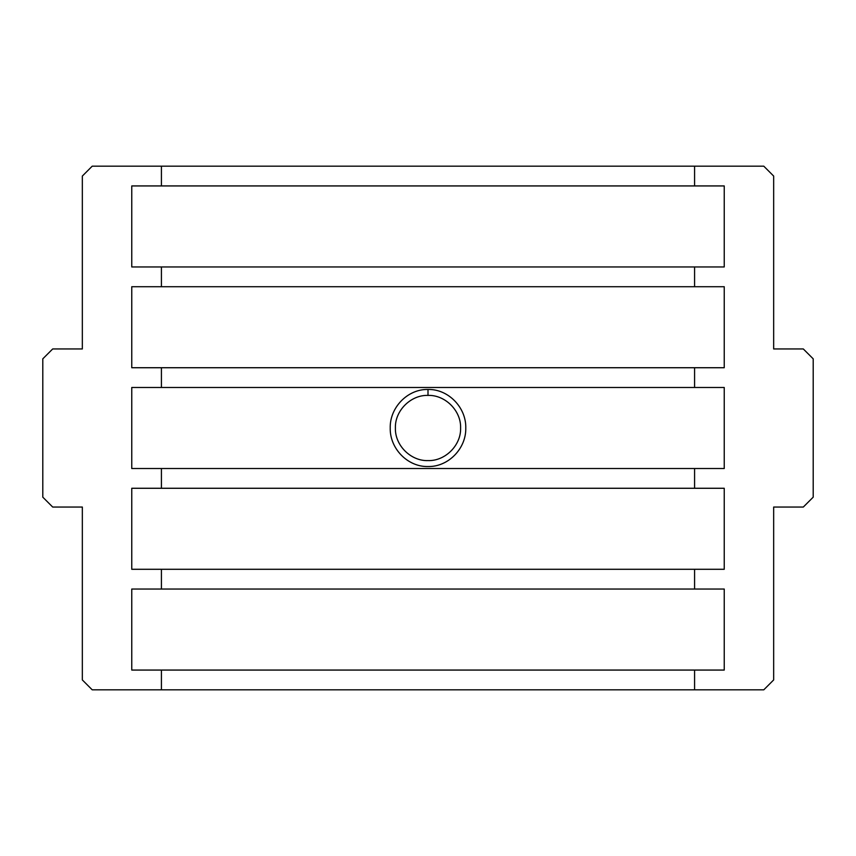 <?xml version="1.0" encoding="UTF-8"?>
<svg xmlns="http://www.w3.org/2000/svg" width="856" height="856" viewBox="0 0 856 856"><rect width="100%" height="100%" fill="white"/><g stroke="black" fill="none" stroke-linecap="round" stroke-linejoin="round"><path stroke-width="1.28" d="M428 460.603C445.281 461.181 461.191 445.227 460.603 427.979C461.191 410.762 445.248 394.798 428 395.397C410.762 394.798 394.809 410.762 395.397 427.979C394.809 445.238 410.72 461.181 428 460.603M428 389.469C448.212 388.956 466.263 407.392 465.782 427.979C466.285 448.608 448.234 467.034 428 466.531C407.745 467.034 389.726 448.608 390.218 427.979C389.737 407.392 407.788 388.945 428 389.469L428 395.397M161.42 166.171L161.42 185.934L131.76 185.934L131.76 266.954L161.42 266.954L161.42 286.717L131.76 286.717L131.76 367.727L161.42 367.727L161.42 387.49L131.76 387.49L131.76 468.51L161.42 468.51L161.42 488.273L131.76 488.273L131.76 569.283L161.42 569.283L161.42 589.046L131.76 589.046L131.76 670.066L161.42 670.066L161.42 689.829L92.223 689.829L82.337 679.942L82.337 507.041L52.687 507.041L42.8 497.165L42.8 358.835L52.687 348.959L82.337 348.959L82.337 176.058L92.223 166.171L763.777 166.171L773.663 176.058L773.663 348.959L803.313 348.959L813.2 358.835L813.2 497.165L803.313 507.041L773.663 507.041L773.663 679.942L763.777 689.829L694.58 689.829L694.58 670.066L724.24 670.066L724.24 589.046L694.58 589.046L694.58 569.283L724.24 569.283L724.24 488.273L694.58 488.273L694.58 468.51L724.24 468.51L724.24 387.49L694.58 387.49L694.58 367.727L724.24 367.727L724.24 286.717L694.58 286.717L694.58 266.954L724.24 266.954L724.24 185.934L694.58 185.934L694.58 166.171M161.42 185.934L694.58 185.934M161.42 266.954L694.58 266.954M161.42 286.717L694.58 286.717M161.42 367.727L694.58 367.727M161.42 387.49L694.58 387.49M161.42 468.51L694.58 468.51M161.42 488.273L694.58 488.273M161.42 569.283L694.58 569.283M161.42 589.046L694.58 589.046M161.42 670.066L694.58 670.066M161.42 689.829L694.58 689.829"/></g></svg>
